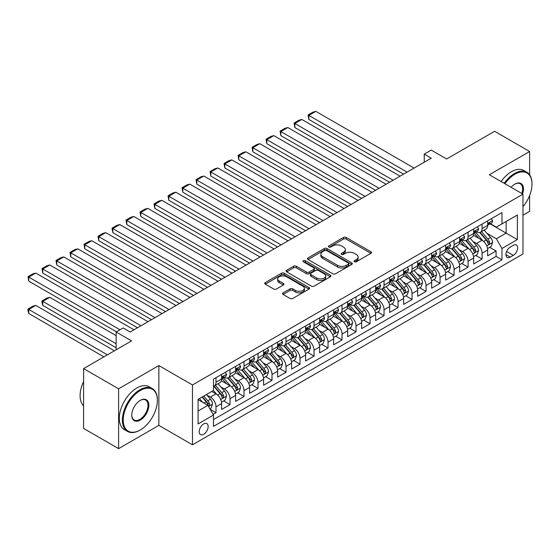 <?xml version="1.0" encoding="UTF-8"?>
<svg xmlns="http://www.w3.org/2000/svg" width="560" height="560" viewBox="0 0 560 560"><rect width="100%" height="100%" fill="white"/><g stroke="black" fill="none" stroke-linecap="round" stroke-linejoin="round"><path stroke-width="0.84" d="M354.403 261.772A1.358 0.784 0 0 0 356.321 261.772L370.93 253.337A1.946 1.12 0 0 0 371.497 252.546A1.946 1.12 0 0 0 370.93 251.755L346.185 237.468A1.946 1.12 0 0 0 343.441 237.468L328.832 245.896A1.358 0.784 0 0 0 328.433 246.456A1.358 0.784 0 0 0 328.832 247.009A1.358 0.784 0 0 0 330.757 247.009L332.647 245.917A6.223 3.591 0 0 1 341.446 245.917L343.504 247.107A6.223 3.591 0 0 1 345.331 249.648A6.223 3.591 0 0 1 343.504 252.189L341.614 253.281A1.358 0.784 0 0 0 341.215 253.834A1.358 0.784 0 0 0 341.614 254.387A1.358 0.784 0 0 0 343.539 254.387L345.429 253.302A6.223 3.591 0 0 1 354.228 253.302L356.293 254.492A6.223 3.591 0 0 1 358.113 257.026A6.223 3.591 0 0 1 356.293 259.567L354.403 260.659A1.358 0.784 0 0 0 354.004 261.212A1.358 0.784 0 0 0 354.403 261.772L354.403 260.659M203.679 434.287A6.335 3.661 120 0 0 207.816 428.701A6.335 3.661 120 0 0 206.85 423.619A6.335 3.661 120 0 0 203.679 423.934A6.335 3.661 120 0 0 199.542 429.52A6.335 3.661 120 0 0 200.508 434.595A6.335 3.661 120 0 0 203.679 434.287M283.094 292.859A1.946 1.12 0 0 0 282.527 293.657A1.946 1.12 0 0 0 283.094 294.448L290.038 298.452A1.946 1.12 0 0 0 292.782 298.452L309.008 289.093A1.946 1.12 0 0 0 309.575 288.295A1.946 1.12 0 0 0 309.008 287.504L284.263 273.217A1.946 1.12 0 0 0 281.512 273.217L265.293 282.583A1.946 1.12 0 0 0 264.726 283.374A1.946 1.12 0 0 0 265.293 284.172L273.679 289.009A1.946 1.12 0 0 0 276.43 289.009L283.367 285.005A1.946 1.12 0 0 0 283.941 284.207A1.946 1.12 0 0 0 283.367 283.416L279.209 281.015A5.201 3.003 0 0 1 277.69 278.894A5.201 3.003 0 0 1 280.896 276.122A5.201 3.003 0 0 1 286.566 276.773L302.855 286.174A5.201 3.003 0 0 1 304.374 288.295A5.201 3.003 0 0 1 301.168 291.074A5.201 3.003 0 0 1 295.498 290.423L292.782 288.855A1.946 1.12 0 0 0 290.038 288.855L283.094 292.859L283.094 294.448M529.62 174.804L529.62 151.508L494.613 131.292L446.649 158.984L431.242 150.094L424.242 154.133L431.242 158.179L130.158 332.01L123.158 327.964L116.151 332.01L116.151 349.797M118.608 388.801L118.608 448.637L158.865 425.39L158.865 365.561L118.608 388.801L83.594 368.592L131.558 340.9L116.151 332.01M158.865 365.561L192.479 384.965L522.97 194.159L522.97 253.988L192.479 444.794L192.479 384.965M529.62 151.508L489.356 174.755L522.97 194.159M332.787 273.777A1.946 1.12 0 0 0 335.531 273.777L351.757 264.411A1.946 1.12 0 0 0 352.324 263.613A1.946 1.12 0 0 0 351.757 262.822L327.012 248.535A1.946 1.12 0 0 0 324.261 248.535L308.042 257.901A1.946 1.12 0 0 0 307.475 258.699A1.946 1.12 0 0 0 308.042 259.49L332.787 273.777M303.842 262.066A1.358 0.784 0 0 1 305.228 262.255L305.228 260.638L330.379 275.163A1.946 1.12 0 0 1 330.946 275.954A1.946 1.12 0 0 1 330.379 276.752L314.16 286.118A1.946 1.12 0 0 1 311.409 286.118L286.671 271.831L293.608 267.855L293.608 266.238L286.671 270.242A1.946 1.12 0 0 0 286.097 271.033A1.946 1.12 0 0 0 286.671 271.831L286.671 270.242M293.608 267.855A1.946 1.12 0 0 1 296.359 267.855L296.359 266.238A1.946 1.12 0 0 0 293.608 266.238M296.359 266.238L306.39 272.027A1.946 1.12 0 0 0 309.141 272.027L313.747 269.367A1.946 1.12 0 0 0 314.314 268.576A1.946 1.12 0 0 0 313.747 267.785L303.303 261.751A1.358 0.784 0 0 1 302.904 261.198A1.358 0.784 0 0 1 303.744 260.47A1.358 0.784 0 0 1 305.228 260.638M118.608 448.637L83.594 428.421L83.594 368.592M522.97 215.18L529.62 211.337L529.62 195.51M213.094 414.372L215.999 412.699L210.189 409.339M206.885 395.059L210.399 397.089A7.924 4.571 60 0 1 215.999 406.791L221.606 403.557L221.606 409.465L230.006 404.614L223.636 400.932M220.892 386.974L224.406 389.004A7.924 4.571 60 0 1 230.006 398.706L235.606 395.472L235.606 401.38L244.013 396.529L237.636 392.847M234.892 378.889L238.406 380.919A7.924 4.571 60 0 1 244.013 390.621L249.613 387.387L249.613 393.295L258.013 388.444L251.643 384.762M248.899 370.804L252.413 372.834A7.924 4.571 60 0 1 258.013 382.536L263.613 379.302L263.613 385.21L272.02 380.359L265.643 376.677M262.899 362.719L266.413 364.749A7.924 4.571 60 0 1 272.02 374.451L277.62 371.217L277.62 377.125L286.02 372.274L279.65 368.592M276.906 354.634L280.42 356.664A7.924 4.571 60 0 1 286.02 366.366L291.62 363.132L291.62 369.04L300.027 364.189L293.657 360.507M290.906 346.549L294.427 348.579A7.924 4.571 60 0 1 300.027 358.281L305.627 355.047L305.627 360.955L314.027 356.104L307.657 352.422M304.913 338.464L308.427 340.494A7.924 4.571 60 0 1 314.027 350.196L319.634 346.962L319.634 352.87L328.034 348.019L321.664 344.337M318.913 330.379L322.434 332.409A7.924 4.571 60 0 1 328.034 342.111L333.634 338.877L333.634 344.785L342.034 339.934L335.664 336.252M332.92 322.294L336.434 324.324A7.924 4.571 60 0 1 342.034 334.026L347.641 330.792L347.641 336.7L356.041 331.849L349.671 328.167M346.927 314.209L350.441 316.239A7.924 4.571 60 0 1 356.041 325.941L361.641 322.707L361.641 328.615L370.048 323.764L363.671 320.082M360.927 306.124L364.441 308.154A7.924 4.571 60 0 1 370.048 317.856L375.648 314.622L375.648 320.53L384.048 315.679L377.678 311.997M374.934 298.039L378.448 300.069A7.924 4.571 60 0 1 384.048 309.771L389.648 306.537L389.648 312.445L398.055 307.587L391.678 303.912M388.934 289.954L392.448 291.984A7.924 4.571 60 0 1 398.055 301.686L403.655 298.452L403.655 304.353L412.055 299.502L405.685 295.827M402.941 281.869L406.455 283.899A7.924 4.571 60 0 1 412.055 293.601L417.655 290.367L417.655 296.268L426.062 291.417L419.692 287.742M416.941 273.784L420.462 275.814A7.924 4.571 60 0 1 426.062 285.516L431.662 282.282L431.662 288.183L440.062 283.332L433.692 279.657M430.948 265.699L434.462 267.729A7.924 4.571 60 0 1 440.062 277.431L445.669 274.197L445.669 280.098L454.069 275.247L447.699 271.572M444.948 257.614L448.469 259.644A7.924 4.571 60 0 1 454.069 269.346L459.669 266.112L459.669 272.013L468.069 267.162L461.699 263.487M458.955 249.529L462.469 251.559A7.924 4.571 60 0 1 468.069 261.261L473.676 258.027L473.676 263.928L482.076 259.077L482.076 253.176A7.924 4.571 -120 0 0 476.476 243.474L472.962 241.444M475.706 255.402L482.076 259.077M221.606 403.557A7.924 4.571 -120 0 0 215.999 393.855L211.799 391.433M235.606 395.472A7.924 4.571 -120 0 0 230.006 385.77L221.347 380.772M249.613 387.387A7.924 4.571 -120 0 0 244.013 377.685L235.347 372.687M263.613 379.302A7.924 4.571 -120 0 0 258.013 369.6L249.354 364.602M277.62 371.217A7.924 4.571 -120 0 0 272.02 361.515L263.354 356.517M291.62 363.132A7.924 4.571 -120 0 0 286.02 353.43L277.361 348.432M305.627 355.047A7.924 4.571 -120 0 0 300.027 345.345L291.368 340.347M319.634 346.962A7.924 4.571 -120 0 0 314.027 337.26L305.368 332.262M333.634 338.877A7.924 4.571 -120 0 0 328.034 329.175L319.375 324.177M347.641 330.792A7.924 4.571 -120 0 0 342.034 321.09L333.375 316.092M361.641 322.707A7.924 4.571 -120 0 0 356.041 313.005L347.382 308.007M375.648 314.622A7.924 4.571 -120 0 0 370.048 304.92L361.382 299.922M389.648 306.537A7.924 4.571 -120 0 0 384.048 296.835L375.389 291.837M403.655 298.452A7.924 4.571 -120 0 0 398.055 288.75L389.389 283.752M417.655 290.367A7.924 4.571 -120 0 0 412.055 280.665L403.396 275.667M431.662 282.282A7.924 4.571 -120 0 0 426.062 272.58L417.403 267.582M445.669 274.197A7.924 4.571 -120 0 0 440.062 264.495L431.403 259.497M459.669 266.112A7.924 4.571 -120 0 0 454.069 256.41L445.41 251.412M473.676 258.027A7.924 4.571 -120 0 0 468.069 248.325L459.41 243.327M513.303 245.336L510.223 247.114A6.139 3.542 120 0 0 506.212 252.525A6.139 3.542 120 0 0 507.157 257.446A6.139 3.542 120 0 0 510.223 257.138L513.303 255.36A6.139 3.542 120 0 0 517.314 249.949A6.139 3.542 120 0 0 516.376 245.028A6.139 3.542 120 0 0 513.303 245.336M198.079 410.998L207.879 405.342L213.479 415.044L213.479 426.363L501.963 259.805L501.963 248.486L496.363 238.784L486.962 233.359M213.479 415.044L198.079 423.934L198.079 399.357L213.479 390.46L213.479 379.141L501.963 212.59L501.963 223.909L517.363 215.019L517.363 239.596L501.963 248.486M224.329 377.321L224.406 377.363A7.924 4.571 60 0 0 228.368 377.755L233.968 374.521A7.924 4.571 -120 0 0 235.606 370.895L235.606 366.366M238.336 369.236L238.406 369.278A7.924 4.571 60 0 0 242.368 369.67L247.968 366.436A7.924 4.571 -120 0 0 249.613 362.81L249.613 358.281M252.336 361.151L252.413 361.193A7.924 4.571 60 0 0 256.375 361.585L261.975 358.351A7.924 4.571 -120 0 0 263.613 354.725L263.613 350.196M266.343 353.066L266.413 353.108A7.924 4.571 60 0 0 270.375 353.5L275.982 350.266A7.924 4.571 -120 0 0 277.62 346.64L277.62 342.111M280.35 344.981L280.42 345.023A7.924 4.571 60 0 0 284.382 345.415L289.982 342.181A7.924 4.571 -120 0 0 291.62 338.555L291.62 334.026M294.35 336.896L294.427 336.938A7.924 4.571 60 0 0 298.382 337.33L303.989 334.096A7.924 4.571 -120 0 0 305.627 330.47L305.627 325.941M308.357 328.811L308.427 328.853A7.924 4.571 60 0 0 312.389 329.245L317.989 326.011A7.924 4.571 -120 0 0 319.634 322.385L319.634 317.856M322.357 320.726L322.434 320.768A7.924 4.571 60 0 0 326.396 321.16L331.996 317.926A7.924 4.571 -120 0 0 333.634 314.3L333.634 309.771M336.364 312.641L336.434 312.683A7.924 4.571 60 0 0 340.396 313.075L345.996 309.841A7.924 4.571 -120 0 0 347.641 306.215L347.641 301.686M350.364 304.556L350.441 304.598A7.924 4.571 60 0 0 354.403 304.99L360.003 301.756A7.924 4.571 -120 0 0 361.641 298.13L361.641 293.601M364.371 296.471L364.441 296.513A7.924 4.571 60 0 0 368.403 296.905L374.003 293.671A7.924 4.571 -120 0 0 375.648 290.045L375.648 285.516M378.371 288.386L378.448 288.428A7.924 4.571 60 0 0 382.41 288.82L388.01 285.586A7.924 4.571 -120 0 0 389.648 281.96L389.648 277.431M392.378 280.301L392.448 280.343A7.924 4.571 60 0 0 396.41 280.735L402.017 277.501A7.924 4.571 -120 0 0 403.655 273.875L403.655 269.346M406.385 272.216L406.455 272.258A7.924 4.571 60 0 0 410.417 272.65L416.017 269.416A7.924 4.571 -120 0 0 417.655 265.79L417.655 261.261M420.385 264.131L420.462 264.173A7.924 4.571 60 0 0 424.417 264.565L430.024 261.331A7.924 4.571 -120 0 0 431.662 257.705L431.662 253.176M434.392 256.046L434.462 256.088A7.924 4.571 60 0 0 438.424 256.48L444.024 253.246A7.924 4.571 -120 0 0 445.669 249.62L445.669 245.091M448.392 247.961L448.469 248.003A7.924 4.571 60 0 0 452.431 248.395L458.031 245.161A7.924 4.571 -120 0 0 459.669 241.535L459.669 237.006M462.399 239.876L462.469 239.918A7.924 4.571 60 0 0 466.431 240.31L472.031 237.076A7.924 4.571 -120 0 0 473.676 233.45L473.676 228.921M213.479 419.566L496.083 256.41L496.083 250.992L487.676 255.843L487.676 249.942A7.924 4.571 -120 0 0 482.076 240.24L473.417 235.242M476.399 231.791L476.476 231.833A7.924 4.571 -120 0 0 480.438 232.225A7.924 4.571 -120 0 0 482.076 228.599L482.076 224.07M480.438 232.225L486.038 228.991A7.924 4.571 -120 0 0 487.676 225.365L487.676 220.836M215.999 377.685L215.999 382.214A7.924 4.571 60 0 1 214.361 385.84A7.924 4.571 60 0 1 213.479 386.162M214.361 385.84L219.961 382.606A7.924 4.571 -120 0 0 221.606 378.98L221.606 374.451M230.006 369.6L230.006 374.129A7.924 4.571 60 0 1 228.368 377.755M244.013 361.515L244.013 366.044A7.924 4.571 60 0 1 242.368 369.67M258.013 353.43L258.013 357.959A7.924 4.571 60 0 1 256.375 361.585M272.02 345.345L272.02 349.874A7.924 4.571 60 0 1 270.375 353.5M286.02 337.26L286.02 341.789A7.924 4.571 60 0 1 284.382 345.415M300.027 329.175L300.027 333.704A7.924 4.571 60 0 1 298.382 337.33M314.027 321.09L314.027 325.619A7.924 4.571 60 0 1 312.389 329.245M328.034 313.005L328.034 317.534A7.924 4.571 60 0 1 326.396 321.16M342.034 304.92L342.034 309.449A7.924 4.571 60 0 1 340.396 313.075M356.041 296.835L356.041 301.364A7.924 4.571 60 0 1 354.403 304.99M370.048 288.75L370.048 293.279A7.924 4.571 60 0 1 368.403 296.905M384.048 280.665L384.048 285.194A7.924 4.571 60 0 1 382.41 288.82M398.055 272.58L398.055 277.109A7.924 4.571 60 0 1 396.41 280.735M412.055 264.495L412.055 269.024A7.924 4.571 60 0 1 410.417 272.65M426.062 256.41L426.062 260.939A7.924 4.571 60 0 1 424.417 264.565M440.062 248.325L440.062 252.854A7.924 4.571 60 0 1 438.424 256.48M454.069 240.24L454.069 244.769A7.924 4.571 60 0 1 452.431 248.395M468.069 232.155L468.069 236.684A7.924 4.571 60 0 1 466.431 240.31M468.069 261.261L468.069 267.162M454.069 269.346L454.069 275.247M440.062 277.431L440.062 283.332M426.062 285.516L426.062 291.417M412.055 293.601L412.055 299.502M398.055 301.686L398.055 307.587M384.048 309.771L384.048 315.679M370.048 317.856L370.048 323.764M356.041 325.941L356.041 331.849M342.034 334.026L342.034 339.934M328.034 342.111L328.034 348.019M314.027 350.196L314.027 356.104M300.027 358.281L300.027 364.189M286.02 366.366L286.02 372.274M272.02 374.451L272.02 380.359M258.013 382.536L258.013 388.444M244.013 390.621L244.013 396.529M230.006 398.706L230.006 404.614M215.999 406.791L215.999 412.699M207.879 405.342L198.079 399.679M496.363 238.784L506.163 233.128L506.163 221.487L517.363 215.019M490.126 223.867L517.363 239.596M490.406 223.706L496.363 227.143L501.963 223.909M158.865 425.39L192.479 444.794M424.242 154.133L424.242 162.218M489.706 247.317L496.083 250.992M496.083 256.41L501.963 259.805M354.942 261.961L356.293 261.184A6.223 3.591 0 0 0 358.113 258.643L358.113 257.026M345.331 249.648L345.331 251.265A6.223 3.591 0 0 1 343.504 253.806L342.16 254.583M370.902 253.351L346.185 239.085A1.946 1.12 0 0 0 343.441 239.085L329.378 247.205M351.729 264.425L327.012 250.152A1.946 1.12 0 0 0 324.261 250.152L308.07 259.504M348.32 264.173A1.358 0.784 0 0 0 348.719 263.613A1.358 0.784 0 0 0 348.32 263.06L326.599 250.523A1.358 0.784 0 0 0 324.674 250.523L322.679 251.671A6.223 3.591 0 0 0 320.859 254.212A6.223 3.591 0 0 0 322.679 256.753L337.526 265.321A6.223 3.591 0 0 0 346.325 265.321L348.32 264.173L348.32 265.79A1.358 0.784 0 0 0 348.719 265.23L348.719 263.613M320.859 254.212L320.859 255.829A6.223 3.591 0 0 0 322.679 258.37L322.679 256.753M348.32 265.79L346.325 266.938A6.223 3.591 0 0 1 337.526 266.938L322.679 258.37M296.359 267.855L306.39 273.644A1.946 1.12 0 0 0 309.141 273.644L313.747 270.984A1.946 1.12 0 0 0 314.314 270.193L314.314 268.576M305.228 262.255L330.351 276.766M316.806 278.04A5.201 3.003 0 0 0 322.469 278.691A5.201 3.003 0 0 0 325.682 275.919A5.201 3.003 0 0 0 324.156 273.791L318.423 270.48A1.946 1.12 0 0 0 315.672 270.48L311.066 273.14A1.946 1.12 0 0 0 310.499 273.931A1.946 1.12 0 0 0 311.066 274.729L316.806 278.04L316.806 279.657A5.201 3.003 0 0 0 322.469 280.308A5.201 3.003 0 0 0 325.682 277.536L325.682 275.919M310.499 273.931L310.499 275.548A1.946 1.12 0 0 0 311.066 276.346L311.066 274.729M316.806 279.657L311.066 276.346M304.374 288.295L304.374 289.912A5.201 3.003 0 0 1 301.168 292.691A5.201 3.003 0 0 1 295.498 292.04L292.782 290.472A1.946 1.12 0 0 0 290.038 290.472L283.122 294.462M277.69 278.894L277.69 280.511A5.201 3.003 0 0 0 279.209 282.632L279.209 281.015M283.367 283.416L283.367 285.005L279.209 282.632M308.98 289.107L284.263 274.834A1.946 1.12 0 0 0 281.512 274.834L265.321 284.186M487.557 248.556L491.176 246.47L492.576 242.424A5.25 3.031 -120 0 0 490.532 237.496L484.134 230.09M482.853 240.751L475.545 232.288M308.847 151.788L375.578 190.316L280.84 135.618L280.07 131.131L284.97 128.303L287.84 127.533L280.84 131.579L280.84 135.618M478.695 238.287L474.446 233.373A12.579 7.259 -120 0 0 474.061 232.939M479.724 232.512L486.192 240.002A5.25 3.031 60 0 1 488.068 243.621L488.446 244.244L489.153 244.139L489.748 242.648A5.25 3.031 -120 0 0 487.872 239.036L481.474 231.623M480.102 232.386L487.053 240.436A2.674 1.547 60 0 1 487.732 241.486L489.748 242.648M407.085 172.123L308.847 115.409L308.847 119.448L403.585 174.146M491.386 218.694L492.576 220.759A5.25 3.031 60 0 1 491.491 223.076L488.831 224.616A5.25 3.031 -120 0 0 489.748 223.405L489.636 222.943M414.085 168.084L315.847 111.363L308.847 115.409L308.077 114.961L312.977 112.133L315.847 111.363M487.851 224.861L487.872 224.861A5.25 3.031 -120 0 0 488.831 224.616M489.069 223.013L489.748 223.405C489.412 222.614 488.852 222.936 488.068 224.378A5.25 3.031 60 0 1 487.676 225.12M308.847 119.448L308.077 114.961M522.97 206.703A24.164 13.951 120 0 0 532 184.093A24.164 13.951 120 0 0 514.913 174.23A24.164 13.951 120 0 0 504.917 183.736M504.196 183.316A24.759 14.294 -60 0 1 514.493 173.502A24.759 14.294 -60 0 1 526.876 172.27A24.759 14.294 -60 0 1 532 183.603A24.759 14.294 -60 0 1 532 183.848M511.119 187.313A12.082 6.972 -60 0 1 514.913 184.093L514.913 184.093A12.082 6.972 -60 0 1 522.564 193.928M501.116 181.538A24.759 14.294 -60 0 1 511.413 171.717A24.759 14.294 -60 0 1 523.789 170.492L526.876 172.27M521.829 193.501A11.487 6.629 120 0 0 520.24 183.764A11.487 6.629 120 0 0 514.703 184.219M139.888 430.199L140.308 429.961A24.164 13.951 120 0 0 157.395 400.365A24.164 13.951 120 0 0 140.308 390.502A24.164 13.951 120 0 0 123.228 420.091A24.164 13.951 120 0 0 140.308 429.961L139.888 430.199A24.759 14.294 -60 0 1 127.512 431.424A24.759 14.294 -60 0 1 123.718 411.593A24.759 14.294 -60 0 1 139.888 389.774A24.759 14.294 -60 0 1 152.271 388.549A24.759 14.294 -60 0 1 157.395 399.882A24.759 14.294 -60 0 1 157.395 400.127M140.308 420.091A12.082 6.972 -60 0 1 131.768 415.163A12.082 6.972 -60 0 1 140.308 400.365L140.308 400.365A12.082 6.972 -60 0 1 148.855 405.3A12.082 6.972 -60 0 1 140.308 420.091M131.768 414.918A11.487 6.629 120 0 0 134.148 419.937A11.487 6.629 120 0 0 139.888 419.363A11.487 6.629 120 0 0 147.392 409.241A11.487 6.629 120 0 0 145.635 400.043A11.487 6.629 120 0 0 140.098 400.491M127.512 431.424L124.432 429.646A24.759 14.294 -60 0 1 120.638 409.808A24.759 14.294 -60 0 1 136.808 387.996A24.759 14.294 -60 0 1 149.191 386.771L152.271 388.549M83.594 405.783A24.759 14.294 -60 0 1 83.594 381.528M473.557 256.641L477.176 254.555L478.576 250.509A5.25 3.031 -120 0 0 476.532 245.581L470.134 238.175M468.853 248.836L461.538 240.373M294.847 159.873L361.571 198.401L266.833 143.703L266.063 139.216L270.97 136.388L273.84 135.618L266.833 139.664L266.833 143.703M464.688 246.372L460.446 241.458A12.579 7.259 -120 0 0 460.054 241.024M465.717 240.597L472.192 248.087A5.25 3.031 60 0 1 474.061 251.706L474.446 252.329L475.153 252.224L475.741 250.733A5.25 3.031 -120 0 0 473.872 247.121L467.474 239.708M466.102 240.471L473.053 248.521A2.674 1.547 60 0 1 473.725 249.571L475.741 250.733M459.55 264.726L463.169 262.64L464.569 258.594A5.25 3.031 -120 0 0 462.525 253.666L456.127 246.26M454.846 256.921L447.531 248.458M280.84 167.958L347.571 206.486L252.833 151.788L252.063 147.301L256.963 144.473L259.833 143.703L252.833 147.749L252.833 151.788M450.688 254.457L446.439 249.543A12.579 7.259 -120 0 0 446.054 249.109M451.717 248.682L458.185 256.172A5.25 3.031 60 0 1 460.054 259.791L460.439 260.414L461.146 260.309L461.734 258.818A5.25 3.031 -120 0 0 459.865 255.206L453.467 247.793M452.095 248.556L459.046 256.606A2.674 1.547 60 0 1 459.725 257.656L461.734 258.818M445.55 272.811L449.169 270.725L450.569 266.679A5.25 3.031 -120 0 0 448.525 261.751L442.127 254.345M440.846 265.006L433.531 256.543M266.833 176.043L333.564 214.571L238.826 159.873L238.056 155.386L242.963 152.558L245.833 151.788L238.826 155.834L238.826 159.873M436.681 262.542L432.439 257.628A12.579 7.259 -120 0 0 432.047 257.194M437.71 256.767L444.185 264.257A5.25 3.031 60 0 1 446.054 267.876L446.432 268.499L447.146 268.394L447.734 266.903A5.25 3.031 -120 0 0 445.865 263.291L439.467 255.878M438.088 256.641L445.046 264.691A2.674 1.547 60 0 1 445.718 265.741L447.734 266.903M431.543 280.896L435.162 278.81L436.562 274.764A5.25 3.031 -120 0 0 434.518 269.836L428.12 262.43M426.839 273.091L419.524 264.628M252.833 184.128L319.557 222.656L224.826 167.958L224.056 163.471L228.956 160.643L231.826 159.873L224.826 163.919L224.826 167.958M422.674 270.627L418.432 265.713A12.579 7.259 -120 0 0 418.04 265.279M423.703 264.852L430.178 272.342A5.25 3.031 60 0 1 432.047 275.961L432.432 276.584L433.139 276.479L433.727 274.988A5.25 3.031 -120 0 0 431.858 271.376L425.46 263.963M424.088 264.726L431.039 272.776A2.674 1.547 60 0 1 431.718 273.826L433.727 274.988M393.078 180.208L294.847 123.494L294.847 127.533L389.578 182.231M477.386 226.779L478.576 228.844A5.25 3.031 60 0 1 477.491 231.161L474.824 232.701A5.25 3.031 -120 0 0 475.741 231.49L475.629 231.028M400.085 176.169L301.847 119.448L294.847 123.494L294.077 123.046L298.977 120.218L301.847 119.448M473.851 232.946L473.872 232.946A5.25 3.031 -120 0 0 474.824 232.701M475.062 231.098L475.741 231.49C475.412 230.699 474.852 231.021 474.061 232.463A5.25 3.031 60 0 1 473.676 233.205M294.847 127.533L294.077 123.046M379.078 188.293L280.07 131.131M463.379 234.864L464.569 236.929A5.25 3.031 60 0 1 463.484 239.246L460.824 240.786A5.25 3.031 -120 0 0 461.734 239.575L461.629 239.113M386.078 184.254L287.84 127.533M459.844 241.031L459.865 241.031A5.25 3.031 -120 0 0 460.824 240.786M461.062 239.183L461.734 239.575C461.405 238.784 460.845 239.106 460.054 240.548A5.25 3.031 60 0 1 459.669 241.29M365.071 196.378L266.063 139.216M449.379 242.949L450.569 245.014A5.25 3.031 60 0 1 449.477 247.331L446.817 248.871A5.25 3.031 -120 0 0 447.734 247.66L447.622 247.198M372.078 192.339L273.84 135.618M445.844 249.116L445.865 249.116A5.25 3.031 -120 0 0 446.817 248.871M447.055 247.268L447.734 247.66C447.405 246.869 446.845 247.191 446.054 248.633A5.25 3.031 60 0 1 445.669 249.375M351.071 204.463L252.063 147.301M435.372 251.034L436.562 253.099A5.25 3.031 60 0 1 435.477 255.416L432.817 256.956A5.25 3.031 -120 0 0 433.727 255.745L433.622 255.283M358.071 200.424L259.833 143.703M431.837 257.201L431.858 257.201A5.25 3.031 -120 0 0 432.817 256.956M433.055 255.353L433.727 255.745C433.398 254.954 432.838 255.276 432.047 256.718A5.25 3.031 60 0 1 431.662 257.46M417.543 288.981L421.162 286.895L422.562 282.849A5.25 3.031 -120 0 0 420.518 277.921L414.12 270.515M412.832 281.176L405.524 272.713M238.826 192.213L305.557 230.741L210.819 176.043L210.049 171.556L214.949 168.728L217.826 167.958L210.819 172.004L210.819 176.043M408.674 278.712L404.432 273.798A12.579 7.259 -120 0 0 404.04 273.364M409.703 272.937L416.171 280.427A5.25 3.031 60 0 1 418.047 284.046L418.425 284.669L419.139 284.564L419.727 283.073A5.25 3.031 -120 0 0 417.858 279.461L411.453 272.048M410.081 272.811L417.039 280.861A2.674 1.547 60 0 1 417.711 281.911L419.727 283.073M337.064 212.548L238.056 155.386M421.372 259.119L422.562 261.184A5.25 3.031 60 0 1 421.47 263.501L418.81 265.041A5.25 3.031 -120 0 0 419.727 263.83L419.615 263.368M344.071 208.509L245.833 151.788M417.83 265.286L417.858 265.286A5.25 3.031 -120 0 0 418.81 265.041M419.048 263.438L419.727 263.83C419.398 263.039 418.838 263.361 418.047 264.803A5.25 3.031 60 0 1 417.655 265.545M403.536 297.066L407.155 294.98L408.555 290.934A5.25 3.031 -120 0 0 406.511 286.006L400.113 278.6M398.832 289.261L391.517 280.798M224.826 200.298L291.55 238.826L196.819 184.128L196.049 179.641L200.949 176.813L203.819 176.043L196.819 180.089L196.819 184.128M394.667 286.797L390.425 281.883A12.579 7.259 -120 0 0 390.033 281.449M395.696 281.022L402.171 288.512A5.25 3.031 60 0 1 404.04 292.131L404.425 292.754L405.132 292.649L405.72 291.158A5.25 3.031 -120 0 0 403.851 287.546L397.453 280.133M396.081 280.896L403.032 288.946A2.674 1.547 60 0 1 403.704 289.996L405.72 291.158M323.064 220.633L224.056 163.471M407.365 267.204L408.555 269.269A5.25 3.031 60 0 1 407.47 271.586L404.81 273.126A5.25 3.031 -120 0 0 405.72 271.915L405.608 271.453M330.064 216.594L231.826 159.873M403.83 273.371L403.851 273.371A5.25 3.031 -120 0 0 404.81 273.126M405.041 271.523L405.72 271.915C405.391 271.124 404.831 271.446 404.04 272.888A5.25 3.031 60 0 1 403.655 273.63M389.536 305.151L393.148 303.065L394.548 299.019A5.25 3.031 -120 0 0 392.511 294.091L386.106 286.685M384.825 297.346L377.517 288.883M210.819 208.383L277.55 246.911L182.812 192.213L182.042 187.726L186.942 184.898L189.812 184.128L182.812 188.174L182.812 192.213M380.667 294.882L376.418 289.968A12.579 7.259 -120 0 0 376.033 289.534M381.696 289.107L388.164 296.597A5.25 3.031 60 0 1 390.04 300.216L390.418 300.839L391.125 300.734L391.72 299.243A5.25 3.031 -120 0 0 389.844 295.631L383.446 288.218M382.074 288.981L389.032 297.031A2.674 1.547 60 0 1 389.704 298.081L391.72 299.243M309.057 228.718L210.049 171.556M393.358 275.289L394.548 277.354A5.25 3.031 60 0 1 393.463 279.671L390.803 281.211A5.25 3.031 -120 0 0 391.72 280L391.608 279.538M316.057 224.679L217.826 167.958M389.823 281.456L389.844 281.456A5.25 3.031 -120 0 0 390.803 281.211M391.041 279.608L391.72 280C391.391 279.209 390.831 279.531 390.04 280.973A5.25 3.031 60 0 1 389.648 281.715M375.529 313.236L379.148 311.15L380.548 307.104A5.25 3.031 -120 0 0 378.504 302.176L372.106 294.77M370.825 305.431L363.51 296.968M196.819 216.468L263.543 254.996L168.812 200.298L168.042 195.811L172.942 192.983L175.812 192.213L168.812 196.259L168.812 200.298M366.66 302.967L362.418 298.053A12.579 7.259 -120 0 0 362.026 297.619M367.689 297.192L374.164 304.682A5.25 3.031 60 0 1 376.033 308.301L376.418 308.924L377.125 308.819L377.713 307.328A5.25 3.031 -120 0 0 375.844 303.716L369.446 296.303M368.074 297.066L375.025 305.123A2.674 1.547 60 0 1 375.697 306.166L377.713 307.328M295.057 236.803L196.049 179.641M379.358 283.374L380.548 285.439A5.25 3.031 60 0 1 379.463 287.756L376.803 289.296A5.25 3.031 -120 0 0 377.713 288.085L377.601 287.623M302.057 232.764L203.819 176.043M375.823 289.541L375.844 289.541A5.25 3.031 -120 0 0 376.803 289.296M377.034 287.693L377.713 288.085C377.384 287.294 376.824 287.616 376.033 289.058A5.25 3.031 60 0 1 375.648 289.8M361.522 321.321L365.141 319.235L366.541 315.189A5.25 3.031 -120 0 0 364.497 310.261L358.099 302.855M356.818 313.516L349.51 305.053M182.812 224.553L249.543 263.081L154.805 208.383L154.035 203.896L158.935 201.068L161.805 200.298L154.805 204.344L154.805 208.383M352.66 311.052L348.411 306.138A12.579 7.259 -120 0 0 348.026 305.704M353.689 305.277L360.157 312.767A5.25 3.031 60 0 1 362.033 316.386L362.411 317.009L363.118 316.904L363.713 315.413A5.25 3.031 -120 0 0 361.837 311.801L355.439 304.388M354.067 305.151L361.018 313.208A2.674 1.547 60 0 1 361.697 314.251L363.713 315.413M281.05 244.888L182.042 187.726M365.351 291.459L366.541 293.524A5.25 3.031 60 0 1 365.456 295.841L362.796 297.381A5.25 3.031 -120 0 0 363.713 296.17L363.601 295.708M288.05 240.849L189.812 184.128M361.816 297.626L361.837 297.626A5.25 3.031 -120 0 0 362.796 297.381M363.034 295.778L363.713 296.17C363.377 295.379 362.817 295.701 362.033 297.143A5.25 3.031 60 0 1 361.641 297.885M347.522 329.406L351.141 327.32L352.541 323.274A5.25 3.031 -120 0 0 350.497 318.346L344.099 310.94M342.818 321.601L335.503 313.138M168.812 232.638L235.536 271.166L140.798 216.468L140.028 211.981L144.935 209.153L147.805 208.383L140.798 212.429L140.798 216.468M338.653 319.137L334.411 314.223A12.579 7.259 -120 0 0 334.019 313.789M339.682 313.362L346.157 320.852A5.25 3.031 60 0 1 348.026 324.471L348.411 325.094L349.118 324.989L349.706 323.498A5.25 3.031 -120 0 0 347.837 319.886L341.439 312.473M340.067 313.236L347.018 321.293A2.674 1.547 60 0 1 347.69 322.336L349.706 323.498M267.043 252.973L168.042 195.811M351.351 299.544L352.541 301.609A5.25 3.031 60 0 1 351.456 303.926L348.789 305.466A5.25 3.031 -120 0 0 349.706 304.255L349.594 303.793M274.05 248.934L175.812 192.213M347.816 305.711L347.837 305.711A5.25 3.031 -120 0 0 348.789 305.466M349.027 303.863L349.706 304.255C349.377 303.464 348.817 303.786 348.026 305.228A5.25 3.031 60 0 1 347.641 305.97M333.515 337.491L337.134 335.405L338.534 331.359A5.25 3.031 -120 0 0 336.49 326.431L330.092 319.025M328.811 329.686L321.496 321.223M154.805 240.723L221.536 279.251L126.798 224.553L126.028 220.066L130.928 217.238L133.798 216.468L126.798 220.514L126.798 224.553M324.653 327.222L320.404 322.308A12.579 7.259 -120 0 0 320.019 321.874M325.682 321.447L332.15 328.937A5.25 3.031 60 0 1 334.019 332.556L334.404 333.179L335.111 333.074L335.699 331.583A5.25 3.031 -120 0 0 333.83 327.971L327.432 320.558M326.06 321.321L333.011 329.378A2.674 1.547 60 0 1 333.69 330.421L335.699 331.583M253.043 261.058L154.035 203.896M337.344 307.629L338.534 309.694A5.25 3.031 60 0 1 337.449 312.011L334.789 313.551A5.25 3.031 -120 0 0 335.699 312.34L335.594 311.878M260.043 257.019L161.805 200.298M333.809 313.796L333.83 313.796A5.25 3.031 -120 0 0 334.789 313.551M335.027 311.948L335.699 312.34C335.37 311.549 334.81 311.871 334.019 313.313A5.25 3.031 60 0 1 333.634 314.055M319.515 345.576L323.134 343.49L324.534 339.444A5.25 3.031 -120 0 0 322.49 334.516L316.092 327.11M314.811 337.778L307.496 329.308M140.798 248.815L207.529 287.336L112.791 232.638L112.021 228.151L116.928 225.323L119.798 224.553L112.791 228.599L112.791 232.638M310.646 335.307L306.404 330.393A12.579 7.259 -120 0 0 306.012 329.959M311.675 329.532L318.15 337.022A5.25 3.031 60 0 1 320.019 340.641L320.397 341.264L321.111 341.159L321.699 339.668A5.25 3.031 -120 0 0 319.83 336.056L313.432 328.643M312.053 329.406L319.011 337.463A2.674 1.547 60 0 1 319.683 338.506L321.699 339.668M239.036 269.143L140.028 211.981M323.344 315.714L324.534 317.779A5.25 3.031 60 0 1 323.442 320.096L320.782 321.636A5.25 3.031 -120 0 0 321.699 320.425L321.587 319.963M246.043 265.104L147.805 208.383M319.809 321.881L319.83 321.881A5.25 3.031 -120 0 0 320.782 321.636M321.02 320.033L321.699 320.425C321.37 319.634 320.81 319.956 320.019 321.398A5.25 3.031 60 0 1 319.634 322.14M225.036 277.228L126.028 220.066M309.337 323.799L310.527 325.864A5.25 3.031 60 0 1 309.442 328.181L306.782 329.721A5.25 3.031 -120 0 0 307.692 328.51L307.587 328.048M232.036 273.189L133.798 216.468M305.802 329.966L305.823 329.966A5.25 3.031 -120 0 0 306.782 329.721M307.02 328.118L307.692 328.51C307.363 327.719 306.803 328.041 306.012 329.483A5.25 3.031 60 0 1 305.627 330.225M211.029 285.313L112.021 228.151M295.337 331.884L296.527 333.949A5.25 3.031 60 0 1 295.435 336.266L292.775 337.806A5.25 3.031 -120 0 0 293.692 336.595L293.58 336.133M218.036 281.274L119.798 224.553M291.795 338.051L291.823 338.051A5.25 3.031 -120 0 0 292.775 337.806M293.013 336.203L293.692 336.595C293.363 335.804 292.803 336.126 292.012 337.568A5.25 3.031 60 0 1 291.62 338.31M305.508 353.661L309.127 351.575L310.527 347.529A5.25 3.031 -120 0 0 308.483 342.601L302.085 335.195M300.804 345.863L293.489 337.393M126.798 256.9L193.522 295.421L98.791 240.723L98.021 236.236L102.921 233.408L105.791 232.638L98.791 236.684L98.791 240.723M296.639 343.392L292.397 338.478A12.579 7.259 -120 0 0 292.005 338.044M297.668 337.617L304.143 345.107A5.25 3.031 60 0 1 306.012 348.726L306.397 349.349L307.104 349.244L307.692 347.753A5.25 3.031 -120 0 0 305.823 344.141L299.425 336.728M298.053 337.491L305.004 345.548A2.674 1.547 60 0 1 305.683 346.591L307.692 347.753M291.508 361.746L295.127 359.66L296.527 355.614A5.25 3.031 -120 0 0 294.483 350.686L288.085 343.28M286.797 353.948L279.489 345.478M112.791 264.985L179.522 303.506L84.784 248.815L84.014 244.321L88.914 241.493L91.791 240.723L84.784 244.769L84.784 248.815M282.639 351.477L278.397 346.563A12.579 7.259 -120 0 0 278.005 346.129M283.668 345.702L290.136 353.192A5.25 3.031 60 0 1 292.012 356.811L292.39 357.434L293.104 357.329L293.692 355.838A5.25 3.031 -120 0 0 291.823 352.226L285.418 344.813M284.046 345.576L291.004 353.633A2.674 1.547 60 0 1 291.676 354.676L293.692 355.838M277.501 369.831L281.12 367.745L282.52 363.699A5.25 3.031 -120 0 0 280.476 358.771L274.078 351.365M272.797 362.033L265.482 353.563M98.791 273.07L165.515 311.591L70.784 256.9L70.014 252.406L74.914 249.578L77.784 248.808L70.784 252.854L70.784 256.9M268.632 359.562L264.39 354.648A12.579 7.259 -120 0 0 263.998 354.214M269.661 353.787L276.136 361.277A5.25 3.031 60 0 1 278.005 364.896L278.39 365.519L279.097 365.414L279.685 363.923A5.25 3.031 -120 0 0 277.816 360.311L271.418 352.898M270.046 353.661L276.997 361.718A2.674 1.547 60 0 1 277.669 362.761L279.685 363.923M197.029 293.398L98.021 236.236M281.33 339.969L282.52 342.034A5.25 3.031 60 0 1 281.435 344.351L278.775 345.891A5.25 3.031 -120 0 0 279.685 344.68L279.573 344.218M204.029 289.359L105.791 232.638M277.795 346.136L277.816 346.136A5.25 3.031 -120 0 0 278.775 345.891M279.006 344.288L279.685 344.68C279.356 343.889 278.796 344.211 278.005 345.653A5.25 3.031 60 0 1 277.62 346.395M263.501 377.916L267.113 375.83L268.513 371.784A5.25 3.031 -120 0 0 266.476 366.856L260.071 359.45M258.79 370.118L251.482 361.648M84.784 281.155L151.515 319.676L56.777 264.985L56.007 260.491L60.907 257.663L63.777 256.9L56.777 260.939L56.777 264.985M254.632 367.647L250.383 362.733A12.579 7.259 -120 0 0 249.998 362.299M255.661 361.872L262.129 369.362A5.25 3.031 60 0 1 264.005 372.981L264.383 373.604L265.09 373.499L265.685 372.008A5.25 3.031 -120 0 0 263.809 368.396L257.411 360.983M256.039 361.746L262.997 369.803A2.674 1.547 60 0 1 263.669 370.846L265.685 372.008M183.022 301.483L84.014 244.321M267.323 348.054L268.513 350.119A5.25 3.031 60 0 1 267.428 352.436L264.768 353.976A5.25 3.031 -120 0 0 265.685 352.765L265.573 352.303M190.022 297.444L91.791 240.723M263.788 354.221L263.809 354.221A5.25 3.031 -120 0 0 264.768 353.976M265.006 352.373L265.685 352.765C265.356 351.974 264.796 352.296 264.005 353.738A5.25 3.031 60 0 1 263.613 354.487M249.494 386.001L253.113 383.915L254.513 379.869A5.25 3.031 -120 0 0 252.469 374.941L246.071 367.535M244.79 378.203L237.475 369.733M70.784 289.24L137.508 327.761L42.777 273.07L42.007 268.583L46.907 265.748L49.777 264.985L42.777 269.024L42.777 273.07M240.625 375.732L236.383 370.818A12.579 7.259 -120 0 0 235.991 370.384M241.654 369.957L248.129 377.447A5.25 3.031 60 0 1 249.998 381.066L250.383 381.689L251.09 381.584L251.678 380.093A5.25 3.031 -120 0 0 249.809 376.481L243.411 369.068M242.039 369.831L248.99 377.888A2.674 1.547 60 0 1 249.662 378.931L251.678 380.093M169.022 309.568L70.014 252.406M253.323 356.139L254.513 358.204A5.25 3.031 60 0 1 253.428 360.521L250.768 362.061A5.25 3.031 -120 0 0 251.678 360.85L251.566 360.388M176.022 305.529L77.784 248.808M249.788 362.306L249.809 362.306A5.25 3.031 -120 0 0 250.768 362.061M250.999 360.458L251.678 360.85C251.349 360.059 250.789 360.381 249.998 361.823A5.25 3.031 60 0 1 249.613 362.572M235.487 394.086L239.106 392L240.506 387.954A5.25 3.031 -120 0 0 238.462 383.026L232.064 375.62M230.783 386.288L223.475 377.818M56.777 297.325L116.501 331.807L28.77 281.155L28 276.668L32.9 273.833L35.77 273.07L28.77 277.109L28.77 281.155M226.625 383.817L222.376 378.903A12.579 7.259 -120 0 0 221.991 378.469M227.654 378.042L234.122 385.532A5.25 3.031 60 0 1 235.998 389.151L236.376 389.774L237.083 389.669L237.678 388.178A5.25 3.031 -120 0 0 235.802 384.566L229.404 377.153M228.032 377.916L234.983 385.973A2.674 1.547 60 0 1 235.662 387.016L237.678 388.178M155.015 317.653L56.007 260.491M239.316 364.224L240.506 366.289A5.25 3.031 60 0 1 239.421 368.606L236.761 370.146A5.25 3.031 -120 0 0 237.678 368.935L237.566 368.473M162.015 313.614L63.777 256.9M235.781 370.391L235.802 370.391A5.25 3.031 -120 0 0 236.761 370.146M236.999 368.543L237.678 368.935C237.342 368.144 236.782 368.466 235.998 369.908A5.25 3.031 60 0 1 235.606 370.657M221.487 402.171L225.106 400.085L226.506 396.039A5.25 3.031 -120 0 0 224.462 391.111L218.064 383.705M116.151 343.728L42.777 301.364L49.777 297.325L116.151 335.643M216.783 394.373L213.43 390.488M42.777 305.41L42.007 302.54L42.007 300.923L42.777 301.364L42.777 305.41L116.151 347.774M212.618 391.902L212.072 391.272M213.647 386.127L220.122 393.617A5.25 3.031 60 0 1 221.991 397.236L222.376 397.859L223.083 397.754L223.671 396.263A5.25 3.031 -120 0 0 221.802 392.651L215.404 385.238M214.032 386.001L220.983 394.058A2.674 1.547 60 0 1 221.655 395.101L223.671 396.263M42.007 300.923L46.907 298.088L49.777 297.325M141.008 325.738L42.007 268.583M225.316 372.309L226.506 374.374A5.25 3.031 60 0 1 225.421 376.691L222.754 378.231A5.25 3.031 -120 0 0 223.671 377.02L223.559 376.558M148.015 321.699L49.777 264.985M221.781 378.476L221.802 378.476A5.25 3.031 -120 0 0 222.754 378.231M222.992 376.628L223.671 377.02C223.342 376.229 222.782 376.558 221.991 377.993A5.25 3.031 60 0 1 221.606 378.742M209.909 408.856L211.099 408.17L212.499 404.124A5.25 3.031 -120 0 0 210.455 399.196L206.43 394.534M107.401 354.844L28.77 309.449L35.77 305.41L114.401 350.805M202.671 402.332L199.43 398.58M28.77 313.495L28 310.625L28 309.008L28.77 309.449L28.77 313.495L103.901 356.867M198.618 399.987L198.079 399.364M202.09 397.04L206.115 401.702A5.25 3.031 60 0 1 207.984 405.321L208.369 405.944L209.076 405.839L209.664 404.348A5.25 3.031 -120 0 0 207.795 400.736L203.77 396.067M202.412 396.851L206.976 402.143A2.674 1.547 60 0 1 207.655 403.186L209.664 404.348M28 309.008L32.9 306.173L35.77 305.41M120.008 329.784L28 276.668M134.008 329.784L35.77 273.07M210.399 397.089L215.999 393.855M224.406 389.004L230.006 385.77M238.406 380.919L244.013 377.685M252.413 372.834L258.013 369.6M266.413 364.749L272.02 361.515M280.42 356.664L286.02 353.43M294.427 348.579L300.027 345.345M308.427 340.494L314.027 337.26M322.434 332.409L328.034 329.175M336.434 324.324L342.034 321.09M350.441 316.239L356.041 313.005M364.441 308.154L370.048 304.92M378.448 300.069L384.048 296.835M392.448 291.984L398.055 288.75M406.455 283.899L412.055 280.665M420.462 275.814L426.062 272.58M434.462 267.729L440.062 264.495M448.469 259.644L454.069 256.41M462.469 251.559L468.069 248.325M476.476 243.474L482.076 240.24M482.076 228.599L487.676 225.365M215.999 382.214L221.606 378.98M230.006 374.129L235.606 370.895M244.013 366.044L249.613 362.81M258.013 357.959L263.613 354.725M272.02 349.874L277.62 346.64M286.02 341.789L291.62 338.555M300.027 333.704L305.627 330.47M314.027 325.619L319.634 322.385M328.034 317.534L333.634 314.3M342.034 309.449L347.641 306.215M356.041 301.364L361.641 298.13M370.048 293.279L375.648 290.045M384.048 285.194L389.648 281.96M398.055 277.109L403.655 273.875M412.055 269.024L417.655 265.79M426.062 260.939L431.662 257.705M440.062 252.854L445.669 249.62M454.069 244.769L459.669 241.535M468.069 236.684L473.676 233.45M482.076 253.176L487.676 249.942M506.59 251.482L513.303 255.36M505.883 254.632L510.223 257.138M356.293 261.184L356.293 259.567M341.614 254.387L341.614 253.281M343.504 253.806L343.504 252.189M328.832 247.009L328.832 245.896M343.441 239.085L343.441 237.468M346.185 239.085L346.185 237.468M370.93 253.337L370.93 251.755M308.042 259.49L308.042 257.901M324.261 250.152L324.261 248.535M327.012 250.152L327.012 248.535M351.757 264.411L351.757 262.822M337.526 266.938L337.526 265.321M346.325 266.938L346.325 265.321M306.39 273.644L306.39 272.027M309.141 273.644L309.141 272.027M313.747 270.984L313.747 269.367M330.379 276.752L330.379 275.163M290.038 290.472L290.038 288.855M292.782 290.472L292.782 288.855M295.498 292.04L295.498 290.423M265.293 284.172L265.293 282.583M281.512 274.834L281.512 273.217M284.263 274.834L284.263 273.217M309.008 289.093L309.008 287.504M486.759 245.868L492.541 242.529M487.872 239.036L490.532 237.496M483.693 241.451L486.192 240.002M492.541 220.696L487.676 223.503M472.759 253.953L478.541 250.614M473.872 247.121L476.532 245.581M469.686 249.536L472.192 248.087M458.752 262.038L464.534 258.699M459.865 255.206L462.525 253.666M455.686 257.621L458.185 256.172M444.745 270.123L450.534 266.784M445.865 263.291L448.525 261.751M441.679 265.706L444.185 264.257M430.745 278.208L436.527 274.869M431.858 271.376L434.518 269.836M427.672 273.791L430.178 272.342M478.541 228.781L473.676 231.588M464.534 236.866L459.669 239.673M450.534 244.951L445.669 247.758M436.527 253.036L431.662 255.843M416.738 286.293L422.527 282.954M417.858 279.461L420.518 277.921M413.672 281.876L416.171 280.427M422.527 261.121L417.655 263.928M402.738 294.378L408.52 291.039M403.851 287.546L406.511 286.006M399.665 289.961L402.171 288.512M408.52 269.206L403.655 272.013M388.731 302.463L394.52 299.124M389.844 295.631L392.511 294.091M385.665 298.046L388.164 296.597M394.52 277.291L389.648 280.098M374.731 310.548L380.513 307.209M375.844 303.716L378.504 302.176M371.658 306.131L374.164 304.682M380.513 285.376L375.648 288.183M360.724 318.633L366.506 315.294M361.837 311.801L364.497 310.261M357.658 314.216L360.157 312.767M366.506 293.461L361.641 296.268M346.724 326.718L352.506 323.379M347.837 319.886L350.497 318.346M343.651 322.301L346.157 320.852M352.506 301.546L347.641 304.353M332.717 334.803L338.499 331.464M333.83 327.971L336.49 326.431M329.651 330.386L332.15 328.937M338.499 309.631L333.634 312.438M318.71 342.888L324.499 339.549M319.83 336.056L322.49 334.516M315.644 338.471L318.15 337.022M324.499 317.716L319.634 320.523M310.492 325.801L305.627 328.608M296.492 333.886L291.62 336.693M304.71 350.973L310.492 347.634M305.823 344.141L308.483 342.601M301.637 346.556L304.143 345.107M290.703 359.058L296.492 355.719M291.823 352.226L294.483 350.686M287.637 354.641L290.136 353.192M276.703 367.143L282.485 363.804M277.816 360.311L280.476 358.771M273.63 362.726L276.136 361.277M282.485 341.971L277.62 344.778M262.696 375.228L268.485 371.889M263.809 368.396L266.476 366.856M259.63 370.811L262.129 369.362M268.485 350.056L263.613 352.863M248.696 383.313L254.478 379.974M249.809 376.481L252.469 374.941M245.623 378.896L248.129 377.447M254.478 358.141L249.613 360.955M234.689 391.398L240.471 388.059M235.802 384.566L238.462 383.026M231.623 386.981L234.122 385.532M240.471 366.226L235.606 369.04M220.689 399.483L226.471 396.144M221.802 392.651L224.462 391.111M217.616 395.066L220.122 393.617M226.471 374.311L221.606 377.125M208.544 406.49L212.464 404.229M207.795 400.736L210.455 399.196M203.847 403.011L206.115 401.702M532 184.093L532 183.603M157.395 400.365L157.395 399.882"/></g></svg>
